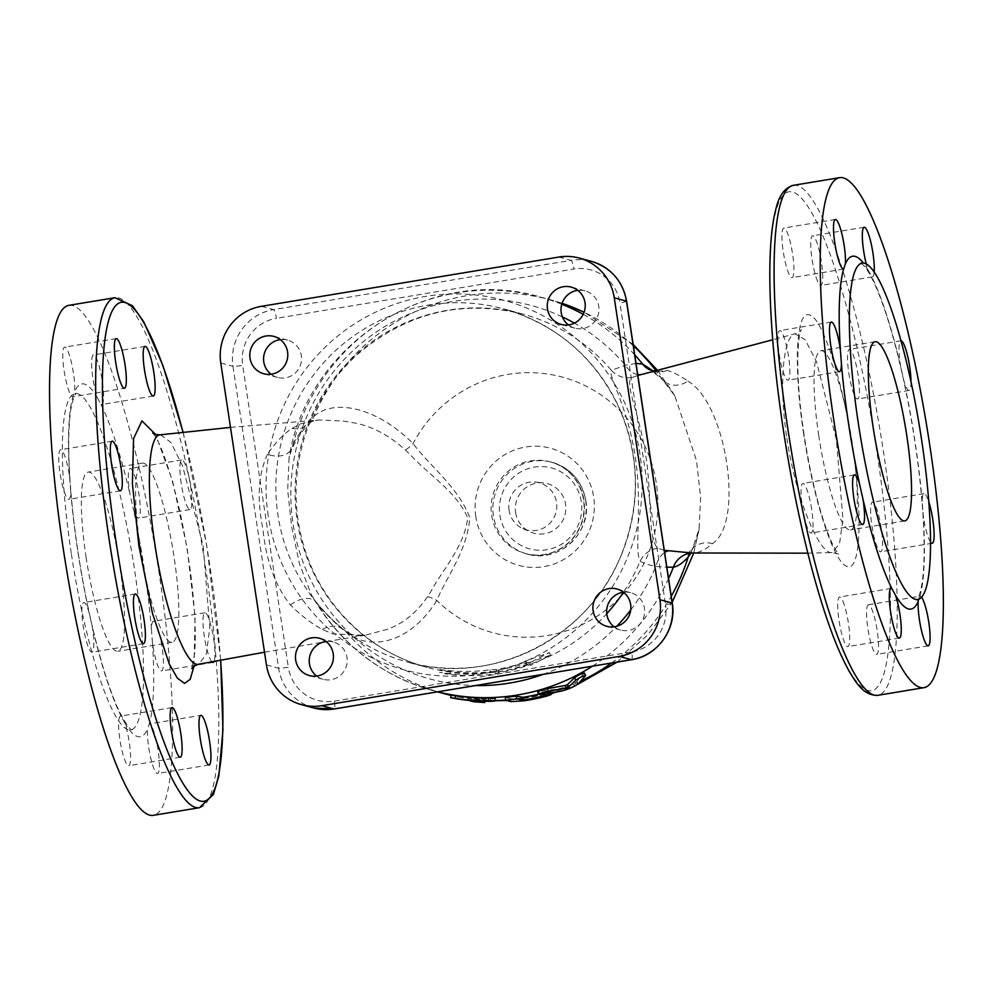 <?xml version="1.0" encoding="UTF-8"?>
<svg xmlns="http://www.w3.org/2000/svg" width="993" height="993" viewBox="0 0 993 993"><rect width="100%" height="100%" fill="white"/><g stroke="black" fill="none" stroke-linecap="round" stroke-linejoin="round"><path stroke-width="0.74" stroke-dasharray="4.96 3.72" d="M515.615 512.549A25.719 25.235 -74.9 0 0 564.955 514.982A25.719 25.235 -74.9 0 0 543.32 482.859A25.719 25.235 -74.9 0 0 515.615 512.549M509.086 510.241A24.403 23.944 105.1 0 1 535.388 482.052A24.403 23.944 105.1 0 1 555.919 512.549A24.403 23.944 105.1 0 1 509.086 510.241M450.09 674.024L439.527 672.323A185.815 182.34 -74.9 0 0 490.269 672.534L496.612 672.236A185.815 182.34 -74.9 0 0 527.283 664.342L525.731 663.92L550.619 655.057L530.92 665.322L529.368 664.9A185.815 182.34 105.1 0 1 498.685 672.795L495.47 673.937A185.815 182.34 105.1 0 1 444.715 673.726L450.09 674.024L450.4 671.243L439.936 669.567L439.527 672.323M439.936 669.567A183.022 179.596 -74.9 0 0 489.934 669.779L496.19 669.481A183.022 179.596 -74.9 0 0 526.402 661.71L524.85 661.288L549.402 652.562L530.039 662.691L528.487 662.269A183.022 179.596 105.1 0 1 498.275 670.039L495.122 671.169A183.022 179.596 105.1 0 1 445.137 670.97L444.715 673.726M445.137 670.97L450.4 671.243M495.122 671.169L495.47 673.937M498.275 670.039L498.685 672.795M528.487 662.269L529.368 664.9M530.039 662.691L530.92 665.322M549.402 652.562L550.619 655.057M524.85 661.288L525.731 663.92M526.402 661.71L527.283 664.342M496.19 669.481L496.612 672.236M489.934 669.779L490.269 672.534M495.073 698.166L490.53 698.526A203.975 200.164 105.1 0 1 479.557 698.352L484.745 699.742L473.798 698.96L468.609 697.558A203.975 200.164 105.1 0 1 457.723 696.155C450.065 694.79 449.37 694.604 455.65 695.596M468.609 697.558L468.311 700.326M484.671 701.294L484.745 699.742L484.77 701.306M479.557 698.352L479.408 701.132M538.429 694.244A203.975 200.164 -74.9 0 0 544.4 692.717C551.922 690.967 552.617 691.153 546.473 693.275A203.975 200.164 105.1 0 1 523.584 698.079L510.588 698.824L505.4 697.421L505.623 700.202M551.189 692.829L550.83 691.55L546.473 693.275L547.155 695.981M584.43 672.969L576.883 681.459C572.39 684.636 566.258 687.106 558.488 688.894L537.772 691.6M614.108 626.819A19.326 18.966 -74.9 0 0 644.618 612.309A19.326 18.966 -74.9 0 0 623.443 592.225M316.668 676.084A19.326 18.966 -74.9 0 0 346.991 657.54A19.326 18.966 -74.9 0 0 326.002 641.503M271.015 374.212A19.326 18.966 -74.9 0 0 301.524 359.714A19.326 18.966 -74.9 0 0 280.349 339.631M568.455 324.947A19.326 18.966 -74.9 0 0 598.767 306.39A19.326 18.966 -74.9 0 0 577.777 290.353M649.074 372.561L667.122 370.426C672.882 371.928 679.808 375.503 687.913 381.126A22.355 18.557 133.4 0 1 663.585 380.803A22.355 18.557 133.4 0 1 661.003 377.613L653.357 371.109M293.208 443.908C299.849 431.818 306.738 422.658 313.875 416.427C332.643 399.236 374.87 405.467 413.076 443.561C429.299 465.68 457.425 486.123 469.813 517.477C467.331 550.867 446.167 577.454 436.796 600.417C410.73 642.533 370.848 651.892 346.532 632.404C337.434 625.565 327.74 616.169 317.45 604.203L311.529 595.167L299.452 563.838L291.731 527.072L287.672 490.095L289.1 457.612L293.208 443.908A22.355 16.273 -153.5 0 1 291.979 448.389C298.657 436.076 304.441 427.846 309.32 423.676A22.355 19.897 -134.1 0 0 309.32 423.676A22.355 19.897 -134.1 0 0 313.875 416.427A203.975 200.164 -74.9 0 1 550.445 299.799L540.155 297.019A203.975 200.164 -74.9 0 0 293.208 443.908M664.292 550.321L657.937 548.186C647.349 539.261 652.451 499.144 645.86 456.122C639.393 412.852 623.567 382.007 632.119 377.489A22.355 22.194 21.7 0 1 611.365 370.327C606.996 373.393 628.11 407.54 635.16 456.519C642.868 505.152 633.869 551.127 640.212 561.057C642.049 562.845 647.262 564.657 655.839 566.482L666.849 567.202M636.029 363.413L625.404 365.263L611.365 370.327A183.022 179.596 -74.9 0 0 522.579 313.987A183.022 179.596 -74.9 0 0 301.512 443.908A183.022 179.596 -74.9 0 0 427.226 667.395A183.022 179.596 -74.9 0 0 606.773 613.699M786.853 438.161C796.101 499.727 819.411 554.479 831.911 552.567L839.495 543.879L842.958 519.401L836.379 439.564L816.556 361.899L805.224 339.78L795.021 333.785C783.589 335.733 778.4 382.864 786.853 438.161M687.913 381.126C726.504 403.381 744.589 522.976 712.49 543.605C706.073 549.154 700.152 552.257 694.728 552.902L692.369 553.014M632.119 377.489L637.841 375.453M844.373 605.159A25.148 4.419 80.6 0 0 840.351 597.19A25.148 4.419 80.6 0 0 839.606 596.992A25.148 4.419 80.6 0 0 839.358 622.524A25.148 4.419 80.6 0 0 847.836 646.604A25.148 4.419 80.6 0 0 849.4 631.548A25.148 4.419 80.6 0 0 844.373 605.159M868.788 604.787A25.148 4.419 80.6 0 0 868.428 604.762A25.148 4.419 80.6 0 0 866.653 609.901A25.148 4.419 80.6 0 0 869.657 637.903A25.148 4.419 80.6 0 0 876.658 654.387A25.148 4.419 80.6 0 0 877.067 629.847A25.148 4.419 80.6 0 0 868.788 604.787M870.625 508.59A25.148 4.419 80.6 0 0 871.618 523.795A25.148 4.419 80.6 0 0 880.692 551.81A25.148 4.419 80.6 0 0 880.94 526.278A25.148 4.419 80.6 0 0 872.462 502.197A25.148 4.419 80.6 0 0 870.625 508.59M848.792 372.909A25.148 4.419 80.6 0 0 852.342 389.306A25.148 4.419 80.6 0 0 857.567 398.987A25.148 4.419 80.6 0 0 857.828 373.455A25.148 4.419 80.6 0 0 849.35 349.362A25.148 4.419 80.6 0 0 848.792 372.909M816.085 277.246A25.148 4.419 80.6 0 0 820.106 285.214A25.148 4.419 80.6 0 0 820.851 285.413A25.148 4.419 80.6 0 0 821.099 259.881A25.148 4.419 80.6 0 0 812.634 235.8A25.148 4.419 80.6 0 0 811.058 250.857A25.148 4.419 80.6 0 0 816.085 277.246M791.669 277.618A25.148 4.419 80.6 0 0 792.029 277.643A25.148 4.419 80.6 0 0 793.804 272.504A25.148 4.419 80.6 0 0 790.8 244.501A25.148 4.419 80.6 0 0 783.812 228.018A25.148 4.419 80.6 0 0 783.403 252.557A25.148 4.419 80.6 0 0 791.669 277.618M789.845 373.815A25.148 4.419 80.6 0 0 788.839 358.61A25.148 4.419 80.6 0 0 779.778 330.595A25.148 4.419 80.6 0 0 779.53 356.127A25.148 4.419 80.6 0 0 787.995 380.207A25.148 4.419 80.6 0 0 789.845 373.815M811.678 509.496A25.148 4.419 80.6 0 0 808.116 493.099A25.148 4.419 80.6 0 0 802.89 483.417A25.148 4.419 80.6 0 0 802.642 508.95A25.148 4.419 80.6 0 0 811.107 533.042A25.148 4.419 80.6 0 0 811.678 509.496M160.543 434.797L170.92 442.444L182.638 466.065L203.131 545.827L209.808 627.824L206.383 653.791L198.997 664.143M267.576 454.235C258.292 473.773 256.753 498.821 262.959 529.381C266.087 560.511 275.222 585.721 290.39 605.01C301.363 615.784 312.025 623.939 322.377 629.463L332.953 633.931L364.977 635.272L387.059 629.413C402.897 623.827 416.402 612.904 427.573 596.669L430.664 591.89C441.848 570.652 464.798 546.113 467.666 517.8C456.432 491.423 427.201 473.673 409.861 454.26L405.392 450.04C389.591 435.716 373.083 426.767 355.866 423.204L343.491 421.057L318.666 419.989L301.14 423.614L291.967 428.405C283.328 434.177 275.198 442.791 267.576 454.235A22.355 16.273 -153.5 0 0 291.979 448.402L289.1 457.636M211.844 661.76A25.148 4.419 -99.4 0 1 204.037 634.39A25.148 4.419 -99.4 0 1 203.031 619.185A25.148 4.419 -99.4 0 1 204.881 612.793A25.148 4.419 -99.4 0 1 212.763 633.584A25.148 4.419 -99.4 0 1 214.103 661.338M181.21 483.504A25.148 4.419 -99.4 0 1 181.769 459.958A25.148 4.419 -99.4 0 1 190.234 484.05A25.148 4.419 -99.4 0 1 189.986 509.583A25.148 4.419 -99.4 0 1 184.76 499.901A25.148 4.419 -99.4 0 1 181.21 483.504M818.778 435.753A90.81 15.962 -99.4 0 1 820.814 350.715A90.81 15.962 -99.4 0 1 851.398 437.69A90.81 15.962 -99.4 0 1 850.505 529.89A90.81 15.962 -99.4 0 1 818.778 435.753M874.163 272.057A25.148 4.419 -99.4 0 1 872.413 276.873A25.148 4.419 -99.4 0 1 871.668 276.675L868.118 270.096A25.148 4.419 -99.4 0 1 866.293 264.014M911.015 381.883A25.148 4.419 -99.4 0 1 909.129 390.435A25.148 4.419 -99.4 0 1 903.903 380.766L900.663 366.33A25.148 4.419 -99.4 0 1 900.912 340.822A25.148 4.419 -99.4 0 1 900.999 340.81M930.54 542.079A25.148 4.419 -99.4 0 1 923.18 515.255L922.149 501.415A25.148 4.419 -99.4 0 1 924.024 493.658A25.148 4.419 -99.4 0 1 928.803 501.862M918.513 599.3L920.002 596.222A25.148 4.419 -99.4 0 1 921.554 597.227M86.068 557.135A90.81 15.962 80.6 0 0 117.782 651.284A90.81 15.962 80.6 0 0 118.688 559.084A90.81 15.962 80.6 0 0 88.104 472.097A90.81 15.962 80.6 0 0 86.068 557.135M140.336 548.148A90.81 15.962 -99.4 0 1 142.371 463.11A90.81 15.962 -99.4 0 1 172.968 550.085A90.81 15.962 -99.4 0 1 172.062 642.285A90.81 15.962 -99.4 0 1 140.336 548.148M68.84 305.347A258.465 45.417 -99.4 0 1 155.901 552.915A258.465 45.417 -99.4 0 1 153.332 815.327M124.758 722.904L121.208 716.325A25.148 4.419 80.6 0 0 120.463 716.127A25.148 4.419 80.6 0 0 120.215 741.659A25.148 4.419 80.6 0 0 128.693 765.752A25.148 4.419 80.6 0 0 130.182 749.777A25.148 4.419 80.6 0 0 124.758 722.904A178.827 31.428 -99.4 0 0 147.51 729.036A25.148 4.419 80.6 0 0 150.514 757.051A25.148 4.419 80.6 0 0 157.502 773.522A25.148 4.419 80.6 0 0 157.763 748.002A25.148 4.419 80.6 0 0 149.285 723.897L147.51 729.036M151.445 629.09L152.475 642.93A25.148 4.419 80.6 0 0 161.536 670.958A25.148 4.419 80.6 0 0 161.797 645.425A25.148 4.419 80.6 0 0 153.319 621.333A25.148 4.419 80.6 0 0 151.445 629.09A178.827 31.428 -99.4 0 0 133.199 508.441A25.148 4.419 80.6 0 0 138.424 518.123A25.148 4.419 80.6 0 0 138.672 492.59A25.148 4.419 80.6 0 0 130.207 468.497A25.148 4.419 80.6 0 0 129.959 494.005L133.199 508.441M97.413 397.783L100.963 404.362A25.148 4.419 80.6 0 0 101.708 404.548A25.148 4.419 80.6 0 0 101.956 379.028A25.148 4.419 80.6 0 0 93.491 354.935A25.148 4.419 80.6 0 0 91.989 370.91A25.148 4.419 80.6 0 0 97.413 397.783A178.827 31.428 -99.4 0 0 74.661 391.639A25.148 4.419 80.6 0 0 71.657 363.637A25.148 4.419 80.6 0 0 64.669 347.153A25.148 4.419 80.6 0 0 64.408 372.673A25.148 4.419 80.6 0 0 72.886 396.778L74.661 391.639M70.726 491.585L69.696 477.745A25.148 4.419 80.6 0 0 60.635 449.73A25.148 4.419 80.6 0 0 60.374 475.262A25.148 4.419 80.6 0 0 68.852 499.342A25.148 4.419 80.6 0 0 70.726 491.585A178.827 31.428 -99.4 0 0 77.851 551.376A178.827 31.428 -99.4 0 0 88.973 612.234A25.148 4.419 80.6 0 0 83.747 602.565A25.148 4.419 80.6 0 0 83.499 628.097A25.148 4.419 80.6 0 0 91.964 652.178A25.148 4.419 80.6 0 0 92.225 626.67L88.973 612.234M71.26 553.138A170.448 29.951 -99.4 0 1 75.083 393.538A170.448 29.951 -99.4 0 1 132.491 556.788A170.448 29.951 -99.4 0 1 130.803 729.843A170.448 29.951 -99.4 0 1 71.26 553.138M657.937 548.186A22.355 21.548 -21.8 0 0 640.212 561.057A183.022 179.596 -74.9 0 1 623.467 592.25M630.729 609.925A193.498 189.886 -74.9 0 0 655.839 566.482A22.355 14.895 95.5 0 1 664.627 552.555M637.705 374.535A22.355 15.354 75.5 0 1 625.404 365.263A193.498 189.886 -74.9 0 0 574.426 323.135M667.122 370.426A22.355 21.474 117.1 0 1 649.521 369.756A22.355 21.474 117.1 0 1 649.484 369.744M712.49 543.605A22.355 19.872 -140.1 0 0 691.922 549.402A22.355 19.872 -140.1 0 0 689.452 553.287M691.091 553.039L699.109 528.872L700.636 497.332L696.49 460.541L674.818 395.872L661.003 377.613A203.975 200.164 -74.9 0 0 656.001 370.786M694.728 552.902A22.355 21.784 -101 0 0 689.552 553.25M427.573 596.669A22.355 13.89 29.1 0 1 436.796 600.417A132.441 129.971 -74.9 0 0 628.954 587.161A132.441 129.971 -74.9 0 0 599.76 394.06A132.441 129.971 -74.9 0 0 413.076 443.561A22.355 11.556 -42.6 0 1 405.392 450.04M444.169 693.673A203.975 200.164 -74.9 0 1 346.532 632.404A22.355 18.73 -51.4 0 0 344.025 629.86A22.355 18.73 -51.4 0 0 343.963 629.81A22.355 18.73 -51.4 0 0 322.377 629.463M291.967 428.405A22.355 19.897 -134.1 0 0 309.307 423.701M290.39 605.01A22.355 14.101 140.9 0 1 316.221 602.192A22.355 14.101 140.9 0 1 317.45 604.203A203.975 200.164 -74.9 0 0 433.879 690.892A203.975 200.164 -74.9 0 0 437.578 691.848M457.723 696.155L457.289 698.911M473.798 698.96L473.512 701.728M490.53 698.526L490.53 701.319M510.588 698.824L510.812 701.604M523.584 698.079L523.956 700.835M544.4 692.717L544.648 693.735M538.864 691.649L539.534 694.355M558.488 688.894L559.344 691.525M576.883 681.459L578 683.991M584.306 673.291L585.597 675.749M634.726 354.836A203.975 200.164 -74.9 0 0 583.201 314.309M561.777 304.23A203.975 200.164 -74.9 0 0 540.155 297.019C431.086 264.212 306.812 344.174 289.1 457.612M633.373 345.837A203.975 200.164 -74.9 0 0 584.07 312.261M562.063 303.324A203.975 200.164 -74.9 0 0 550.445 299.799L562.075 303.312M592.436 666.204A203.975 200.164 -74.9 0 0 668.562 578.522M562.386 316.916A193.498 189.886 -74.9 0 0 296.075 449.059A193.498 189.886 -74.9 0 0 475.635 685.542M543.034 674.384A193.498 189.886 -74.9 0 0 616.752 626.273M581.29 501.664A41.917 41.135 -74.9 0 0 514.821 476.007A41.917 41.135 -74.9 0 0 525.645 547.565A41.917 41.135 -74.9 0 0 581.29 501.664M585.684 500.484A47.503 46.609 105.1 0 1 527.171 553.995A47.503 46.609 105.1 0 1 494.539 495.991A47.503 46.609 105.1 0 1 551.922 462.266A47.503 46.609 105.1 0 1 585.684 500.484M583.909 500.013A47.503 46.609 -74.9 0 0 550.159 461.795A47.503 46.609 -74.9 0 0 491.647 515.293A47.503 46.609 -74.9 0 0 525.409 553.511A47.503 46.609 -74.9 0 0 583.909 500.013M475.796 516.596A60.697 59.555 105.1 0 1 556.378 450.139A60.697 59.555 105.1 0 1 572.042 553.759A60.697 59.555 105.1 0 1 475.796 516.596M803.697 434.04C793.146 365.486 796.262 310.238 809.171 314.88C821.621 316.035 842.474 378.867 852.528 447.222C863.178 515.727 860.36 572.179 847.203 566.42C834.666 564.198 813.863 502.495 803.697 434.04M783.229 428.517A252.88 44.437 80.6 0 0 886.377 663.411A252.88 44.437 80.6 0 0 821.087 231.679A252.88 44.437 80.6 0 0 783.229 428.517M194.007 666.253L195.062 616.579L187.168 548.161L172.546 480.96L155.516 434.363M182.997 432.278A252.88 44.437 -99.4 0 1 220.595 660.146M793.419 185.306A258.465 45.417 -99.4 0 1 880.468 432.874A258.465 45.417 -99.4 0 1 877.899 695.299M868.118 270.096A178.827 31.428 80.6 0 0 863.438 263.108M900.663 366.33A178.827 31.428 80.6 0 0 871.668 276.675M922.149 501.415A178.827 31.428 80.6 0 0 903.903 380.766M868.428 604.762L919.99 596.222A178.827 31.428 80.6 0 0 923.18 515.255M199.469 807.694A258.465 45.417 80.6 0 0 202.038 545.269A258.465 45.417 80.6 0 0 114.977 297.701M121.208 716.325A178.827 31.428 -99.4 0 1 92.225 626.67M152.475 642.93A178.827 31.428 -99.4 0 1 149.285 723.897L200.847 715.357M100.963 404.362A178.827 31.428 -99.4 0 1 129.959 494.005M69.696 477.745A178.827 31.428 -99.4 0 1 72.886 396.778L124.448 388.238M495.147 700.723L451.095 695.41A203.975 200.164 -74.9 0 0 495.135 700.45M505.586 700.189A203.975 200.164 -74.9 0 0 580.806 681.124M611.514 663.039A203.975 200.164 -74.9 0 0 671.243 596.272M620.973 555.869A183.022 179.596 -74.9 0 0 503.339 308.798A183.022 179.596 -74.9 0 0 277.916 514.945A183.022 179.596 -74.9 0 0 407.986 662.207A183.022 179.596 -74.9 0 0 620.973 555.869M313.776 707.984A49.451 48.533 105.1 0 1 278.636 668.19A8.378 0.658 171.4 0 0 288.33 667.259A41.073 40.303 -74.9 0 0 334.343 701.132A8.378 1.477 -99.4 0 1 334.269 708.94M266.422 664.9L278.636 668.19L232.983 366.318A8.378 0.658 171.4 0 0 242.677 365.387L288.33 667.259M220.769 363.028L232.983 366.318A49.451 48.533 105.1 0 1 273.634 309.617A8.378 1.477 -99.4 0 1 276.439 318.294A41.073 40.303 -74.9 0 0 242.677 365.387M261.432 306.316L273.634 309.617L571.062 260.34A8.378 1.477 -99.4 0 1 573.88 269.016L276.439 318.294M626.62 301.227A8.378 0.658 -8.6 0 1 619.893 302.902A41.073 40.303 -74.9 0 0 573.88 269.016M558.86 257.05L571.062 260.34A49.451 48.533 105.1 0 1 591.319 261.333M672.273 603.099A8.378 0.658 -8.6 0 1 665.546 604.774L619.893 302.902M631.585 659.712A8.378 1.477 80.6 0 0 631.771 651.867A41.073 40.303 -74.9 0 0 665.546 604.774M334.343 701.132L631.771 651.867M268.222 515.876A191.401 187.826 105.1 0 1 522.343 306.291A191.401 187.826 105.1 0 1 571.769 633.075A191.401 187.826 105.1 0 1 268.222 515.876M522.839 528.574L530.088 531.876M535.388 482.052L543.32 482.859M630.692 592.722L616.926 588.998M620.613 630.034L606.86 626.322M333.251 641.987L319.498 638.276M323.184 679.311L309.419 675.6M287.598 340.115L273.845 336.404M277.531 377.439L263.766 373.728M585.038 290.85L571.273 287.126M574.959 328.174L561.194 324.45M343.963 629.81C335.535 623.356 326.287 614.146 316.221 602.192L311.529 595.167C339.544 643.638 380.331 675.55 433.879 690.892L437.491 691.873M585.783 500.546C592.076 532.906 558.265 563.813 527.171 553.995L525.409 553.511C546.013 560.337 575.021 547.23 582.481 519.724C589.904 491.572 570.838 466.015 550.159 461.795L551.922 462.266C570.69 468.224 581.972 480.984 585.783 500.546M807.843 553.175L831.911 552.567C836.987 553.374 839.246 554.032 838.7 554.553L834.182 547.528C830.496 540.502 826.511 530.2 822.254 516.621C814.905 492.851 808.823 465.382 803.982 434.226C799.787 405.852 797.727 381.337 797.776 360.695C797.9 348.282 798.633 339.246 799.986 333.574L801.227 329.626C801.972 329.949 799.911 331.339 795.045 333.785L772.715 339.78M152.711 432.948L154.784 435.691C159.538 442.928 165.061 457.028 171.33 477.993C179.832 507.671 186.399 540.477 191.028 576.436C194.976 608.994 196.18 634.676 194.628 653.481L191.823 668.5M230.513 427.4L318.679 419.989C313.354 420.722 310.226 421.951 309.282 423.688M264.51 652.215L322.986 642.148M326.151 641.615L364.965 635.272C356.487 635.508 355.233 637.506 344.012 629.872M875.094 341.716L820.814 350.715M904.772 520.903L850.505 529.89M861.03 263.12L864.518 266.347C867.261 269.624 870.414 275.011 873.964 282.484C884.13 304.491 893.849 336.255 903.109 377.812C913.908 427.722 920.648 475.411 923.341 520.891C924.917 551.45 924.148 574.041 921.045 588.675C919.605 594.67 918.202 598.394 916.824 599.834M891.168 588.452L839.606 596.992M899.397 638.065L847.836 646.604M928.207 645.847L876.658 654.387M924.024 493.658L872.462 502.197M932.253 543.27L880.692 551.81M900.912 340.822L849.35 349.362M909.129 390.435L857.567 398.987M864.195 227.248L812.634 235.8M872.413 276.873L820.851 285.413M835.374 219.478L783.812 228.018M843.591 269.103L792.029 277.643M831.34 322.042L779.778 330.595M839.557 371.667L787.995 380.207M854.452 474.877L802.89 483.417M862.669 524.503L811.107 533.042M142.371 463.11L88.104 472.097M172.062 642.285L117.782 651.284M220.694 660.122L206.743 545.505L183.109 432.265M130.803 729.843L131.846 729.88C132.553 728.887 131.461 734.957 118.912 710.516C104.215 679.771 87.483 615.25 77.988 551.463C68.368 489.115 66.146 429.336 71.806 404.486L73.767 397.448L76.064 393.166L75.083 393.538M172.025 707.587L120.463 716.127M180.254 757.2L128.693 765.752M209.064 764.982L157.502 773.522M204.881 612.793L153.319 621.333M213.098 662.405L161.536 670.958M181.769 459.958L130.207 468.497M189.986 509.583L138.424 518.123M145.052 346.396L93.491 354.935M153.27 396.008L101.708 404.548M116.231 338.613L64.669 347.153M112.197 441.19L60.635 449.73M120.414 490.803L68.852 499.342M135.309 594.013L83.747 602.565M143.526 643.638L91.964 652.178M654.176 371.245L648.503 372.71M674.806 395.859C670.759 388.946 667.023 383.919 663.585 380.803C656.497 374.398 651.793 370.712 649.484 369.731M691.922 549.402C695.249 544.958 697.645 538.107 699.109 528.859M687.168 554.02L691.922 549.414M506.815 700.524L551.388 693.511M556.763 691.96L577.442 684.462M617.075 662.12L647.622 635.036L672.174 602.416M693.747 553.039L699.109 528.872M674.818 395.872L657.589 370.377M633.162 344.484L584.107 312.137M522.579 313.987L503.339 308.798C556.85 324.413 595.577 357.765 619.533 408.843C639.629 456.048 640.547 503.836 622.301 552.207C590.897 636.836 492.776 687.094 407.986 662.207L427.226 667.395C369.619 652.351 321.496 605.569 304.106 547.081C294.909 516.509 293.593 485.465 300.159 453.938C308.761 415.111 327.479 382.28 356.326 355.42C405.429 312.981 460.851 299.166 522.579 313.987"/><path stroke-width="1.49" d="M484.671 701.294L484.596 702.535L473.512 701.728L468.311 700.326A206.767 202.907 105.1 0 1 457.289 698.911C449.519 697.52 448.824 697.334 455.204 698.352A206.767 202.907 -74.9 0 0 488.457 700.76C496.326 700.773 497.021 700.971 490.53 701.319A206.767 202.907 105.1 0 1 479.408 701.132L484.696 702.585L484.77 701.306M455.65 695.596L451.194 694.914L450.673 697.657L455.204 698.352L455.65 695.596A203.975 200.164 -74.9 0 0 488.457 697.967C496.227 697.992 496.922 698.178 490.53 698.526M495.073 698.166L495.147 700.946L490.53 701.319M547.155 695.981C553.399 693.822 552.704 693.635 545.083 695.41A206.767 202.907 105.1 0 1 523.261 700.065L516.683 698.873L505.623 700.202L510.812 701.604L523.956 700.835A206.767 202.907 -74.9 0 0 547.155 695.981L551.587 694.219L551.189 692.829M538.429 694.244A203.975 200.164 -74.9 0 1 522.864 697.309L516.31 696.118L505.3 697.371L505.623 700.202M585.597 675.749C583.946 675.476 580.669 676.941 575.754 680.168L568.542 687.144L566.209 688.087L548.26 691.277C541.135 692.915 538.231 693.946 539.534 694.355L559.344 691.525C567.202 689.725 573.42 687.206 578 683.991L585.597 675.749L584.43 672.969M537.772 691.6L538.442 694.306L539.534 694.355M538.864 691.649C537.548 691.24 540.415 690.234 547.453 688.608L565.228 685.493L567.524 684.562L574.575 677.66C579.415 674.47 582.655 673.018 584.306 673.291M614.766 626.72A19.326 18.966 105.1 0 1 593.578 602.726A19.326 18.966 105.1 0 1 630.853 608.597A19.326 18.966 105.1 0 1 614.766 626.72M623.443 592.225A19.326 18.966 -74.9 0 0 614.108 626.819M295.691 660.047A19.326 18.966 105.1 0 1 319.498 638.276A19.326 18.966 105.1 0 1 332.767 661.884A19.326 18.966 105.1 0 1 295.691 660.047M326.002 641.503A19.326 18.966 -74.9 0 0 316.668 676.084M265.925 336.019A19.326 18.966 105.1 0 1 287.114 360.012A19.326 18.966 105.1 0 1 249.839 354.129A19.326 18.966 105.1 0 1 265.925 336.019M280.349 339.631A19.326 18.966 -74.9 0 0 271.015 374.212M585.014 302.679A19.326 18.966 105.1 0 1 561.194 324.45A19.326 18.966 105.1 0 1 547.925 300.854A19.326 18.966 105.1 0 1 585.014 302.679M577.777 290.353A19.326 18.966 -74.9 0 0 568.455 324.947M653.357 371.109L642.645 364.083L636.029 363.413M666.849 567.202L673.353 567.177C677.673 566.506 682.601 563.155 688.149 557.123L691.091 553.039M692.369 553.014L664.292 550.321M637.841 375.453L649.074 372.561M198.997 664.143L198.898 664.168C186.125 668.587 164.366 609.404 154.846 544.04C145.698 485.217 148.342 434.748 160.456 434.81L160.543 434.797M176.791 715.754A25.148 4.419 -99.4 0 1 181.818 742.143A25.148 4.419 -99.4 0 1 180.254 757.2A25.148 4.419 -99.4 0 1 171.777 733.119A25.148 4.419 -99.4 0 1 172.025 707.587A25.148 4.419 -99.4 0 1 172.77 707.786A25.148 4.419 -99.4 0 1 176.791 715.754M201.207 715.382A25.148 4.419 -99.4 0 1 209.473 740.443A25.148 4.419 -99.4 0 1 209.064 764.982A25.148 4.419 -99.4 0 1 202.076 748.499A25.148 4.419 -99.4 0 1 199.072 720.496A25.148 4.419 -99.4 0 1 200.847 715.357A25.148 4.419 -99.4 0 1 201.207 715.382M214.103 661.338A25.148 4.419 -99.4 0 1 213.098 662.405A25.148 4.419 -99.4 0 1 211.844 661.76M148.503 387.841A25.148 4.419 -99.4 0 1 143.476 361.452A25.148 4.419 -99.4 0 1 145.052 346.396A25.148 4.419 -99.4 0 1 153.518 370.476A25.148 4.419 -99.4 0 1 153.27 396.008A25.148 4.419 -99.4 0 1 152.525 395.81A25.148 4.419 -99.4 0 1 148.503 387.841M124.088 388.213A25.148 4.419 -99.4 0 1 115.821 363.153A25.148 4.419 -99.4 0 1 116.231 338.613A25.148 4.419 -99.4 0 1 123.219 355.097A25.148 4.419 -99.4 0 1 126.223 383.099A25.148 4.419 -99.4 0 1 124.448 388.238A25.148 4.419 -99.4 0 1 124.088 388.213M122.263 484.41A25.148 4.419 -99.4 0 1 120.414 490.803A25.148 4.419 -99.4 0 1 111.936 466.722A25.148 4.419 -99.4 0 1 112.197 441.19A25.148 4.419 -99.4 0 1 121.258 469.205A25.148 4.419 -99.4 0 1 122.263 484.41M144.084 620.091A25.148 4.419 -99.4 0 1 143.526 643.638A25.148 4.419 -99.4 0 1 135.06 619.545A25.148 4.419 -99.4 0 1 135.309 594.013A25.148 4.419 -99.4 0 1 140.534 603.694A25.148 4.419 -99.4 0 1 144.084 620.091M873.058 426.754A90.81 15.962 -99.4 0 1 875.094 341.716A90.81 15.962 -99.4 0 1 905.678 428.703A90.81 15.962 -99.4 0 1 904.772 520.903A90.81 15.962 -99.4 0 1 873.058 426.754M833.748 419.691A258.465 45.417 -99.4 0 1 839.544 177.673A258.465 45.417 -99.4 0 1 926.606 425.24A258.465 45.417 -99.4 0 1 924.036 687.653A258.465 45.417 -99.4 0 1 833.748 419.691M858.25 422.757A170.448 29.951 -99.4 0 1 862.073 263.157A170.448 29.951 -99.4 0 1 919.481 426.419A170.448 29.951 -99.4 0 1 917.793 599.462A170.448 29.951 -99.4 0 1 858.25 422.757M840.401 350.07L841.431 363.91A25.148 4.419 -99.4 0 1 839.557 371.667A25.148 4.419 -99.4 0 1 831.091 347.575A25.148 4.419 -99.4 0 1 831.34 322.042A25.148 4.419 -99.4 0 1 840.401 350.07A178.827 31.428 80.6 0 1 843.591 269.103L843.591 269.103A25.148 4.419 -99.4 0 1 835.125 244.998A25.148 4.419 -99.4 0 1 835.374 219.478A25.148 4.419 -99.4 0 1 842.362 235.949A25.148 4.419 -99.4 0 1 845.366 263.964L843.591 269.103M921.554 597.227A25.148 4.419 -99.4 0 1 929.063 624.237A25.148 4.419 -99.4 0 1 928.207 645.847A25.148 4.419 -99.4 0 1 921.219 629.363A25.148 4.419 -99.4 0 1 918.215 601.361L918.513 599.3M891.913 588.638L895.463 595.217A25.148 4.419 -99.4 0 1 900.887 622.09A25.148 4.419 -99.4 0 1 899.397 638.065A25.148 4.419 -99.4 0 1 890.92 613.972A25.148 4.419 -99.4 0 1 891.168 588.452A25.148 4.419 -99.4 0 1 891.913 588.638A178.827 31.428 80.6 0 1 862.929 498.995A25.148 4.419 -99.4 0 1 862.669 524.503A25.148 4.419 -99.4 0 1 854.203 500.41A25.148 4.419 -99.4 0 1 854.452 474.877A25.148 4.419 -99.4 0 1 859.677 484.559L862.929 498.995M928.803 501.862A25.148 4.419 -99.4 0 1 933.817 528.226A25.148 4.419 -99.4 0 1 932.253 543.27A25.148 4.419 -99.4 0 1 930.54 542.079M900.999 340.81A25.148 4.419 -99.4 0 1 907.416 355.209A25.148 4.419 -99.4 0 1 911.015 381.883M866.293 264.014A25.148 4.419 -99.4 0 1 864.195 227.248A25.148 4.419 -99.4 0 1 871.233 243.98A25.148 4.419 -99.4 0 1 874.163 272.057M199.469 807.694L153.332 815.327A258.465 45.417 -99.4 0 1 63.043 547.379A258.465 45.417 -99.4 0 1 68.84 305.347L114.977 297.701A258.465 45.417 80.6 0 0 109.18 539.733A258.465 45.417 80.6 0 0 199.469 807.694L213.408 794.474L218.845 776.042L222.941 730.091L220.694 660.122M664.627 552.555A22.355 14.895 95.5 0 1 668.574 550.78M641.9 374.386A22.355 15.354 75.5 0 1 637.705 374.535M649.484 369.744A22.355 21.474 117.1 0 1 642.645 364.083A203.975 200.164 -74.9 0 0 634.726 354.836M689.452 553.287A22.355 19.872 -140.1 0 0 688.149 557.123A203.975 200.164 -74.9 0 1 671.243 596.272M691.972 553.002L689.527 553.262A22.355 21.784 -101 0 0 673.353 567.177A203.975 200.164 -74.9 0 1 668.562 578.522M619.26 656.41A49.451 48.533 -74.9 0 0 659.923 599.71L614.27 297.838L626.471 301.127L672.124 602.999A49.451 48.533 105.1 0 1 631.461 659.7L619.26 656.41L321.831 705.688A49.451 48.533 -74.9 0 1 301.574 704.682A49.451 48.533 -74.9 0 1 266.422 664.9L220.769 363.028A49.451 48.533 -74.9 0 1 261.432 306.316L558.86 257.05A49.451 48.533 -74.9 0 1 579.118 258.043L591.319 261.333A49.451 48.533 105.1 0 1 626.471 301.127A8.378 0.658 -8.6 0 1 626.62 301.227C622.661 280.845 610.894 267.551 591.319 261.333M614.27 297.838A49.451 48.533 -74.9 0 0 579.118 258.043M488.457 697.967L488.457 700.76M516.31 696.118L516.683 698.873M544.648 693.735L545.083 695.41M522.864 697.309L523.261 700.065M521.251 697.446L521.623 700.202M547.453 688.608L548.26 691.277M574.575 677.66L575.754 680.168M567.524 684.562L568.542 687.144M565.228 685.493L566.209 688.087M583.201 314.309A203.975 200.164 -74.9 0 0 561.777 304.23M656.001 370.786A203.975 200.164 -74.9 0 0 633.373 345.837M584.07 312.261A203.975 200.164 -74.9 0 0 562.063 303.324M437.578 691.848A203.975 200.164 -74.9 0 0 592.436 666.204M574.426 323.135A193.498 189.886 -74.9 0 0 562.386 316.916M475.635 685.542A193.498 189.886 -74.9 0 0 543.034 674.384M616.752 626.273A193.498 189.886 -74.9 0 0 630.729 609.925M155.516 434.363L141.937 420.895L133.558 438.645L132.392 483.641L138.809 545.368L152.512 613.5L169.319 664.106L177.412 678.207L184.537 683.395L190.197 679.324L194.007 666.253M220.595 660.146A252.88 44.437 -99.4 0 1 190.308 793.63A252.88 44.437 -99.4 0 1 115.647 539.112A252.88 44.437 -99.4 0 1 113.599 308.463A252.88 44.437 -99.4 0 1 182.997 432.278M787.61 427.338A258.465 45.417 -99.4 0 1 793.419 185.306C779.778 189.34 776.923 204.049 774.043 216.958C770.556 235.391 769.227 260.352 770.059 291.868C771.226 332.63 775.583 378.159 783.129 428.455C790.838 479.023 800.507 526.129 812.15 569.783C824.413 615.337 836.826 649.273 849.35 671.591C856.251 682.874 863.687 695.87 877.899 695.299A258.465 45.417 -99.4 0 1 787.61 427.338M841.431 363.91A178.827 31.428 80.6 0 0 848.556 423.688A178.827 31.428 80.6 0 0 859.677 484.559M863.438 263.108A178.827 31.428 80.6 0 0 845.366 263.964M895.463 595.217A178.827 31.428 80.6 0 0 918.215 601.361M444.169 693.673A203.975 200.164 -74.9 0 0 451.095 695.41L437.491 691.873M495.135 700.45A203.975 200.164 -74.9 0 0 505.586 700.189M580.806 681.124A203.975 200.164 -74.9 0 0 611.514 663.039M606.773 613.699A183.022 179.596 -74.9 0 0 623.467 592.25M334.269 708.94A8.378 1.477 -99.4 0 1 334.157 708.99A8.378 1.477 -99.4 0 1 334.033 708.977A49.451 48.533 105.1 0 1 313.776 707.984L334.157 708.99L631.585 659.712C657.428 656.1 676.854 628.991 672.273 603.099A8.378 0.658 -8.6 0 0 672.124 602.999L659.923 599.71M321.831 705.688L334.033 708.977L631.461 659.7A8.378 1.477 80.6 0 0 631.585 659.712M807.843 553.175L691.935 553.002M772.715 339.78L645.562 373.455M230.513 427.4L160.456 434.81C156.149 434.673 153.555 434.053 152.711 432.948M191.823 668.5L191.823 668.5C192.282 667.085 194.64 665.645 198.898 664.168L264.51 652.215M322.986 642.148L326.151 641.615M839.544 177.673L793.419 185.306M924.036 687.653L877.899 695.299M862.073 263.157L861.03 263.12M916.824 599.834L917.793 599.462M183.109 432.265L162.815 365.213L143.886 322.055L132.491 305.77L114.977 297.701M649.534 369.744L655.343 371.32M648.503 372.71L645.673 373.418M689.552 553.262L687.168 554.02M495.147 700.723L506.815 700.524M551.388 693.511L556.763 691.96M577.442 684.462L617.075 662.12M672.174 602.416L693.747 553.039M657.589 370.377L633.162 344.484M584.107 312.137L562.075 303.312M626.62 301.227L672.273 603.099M301.574 704.682L313.776 707.984"/></g></svg>
